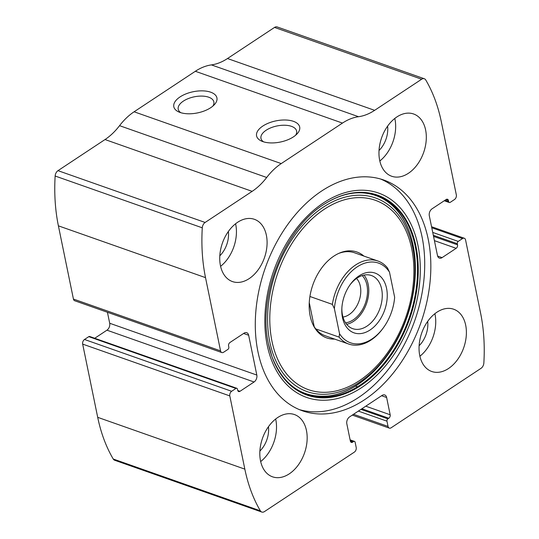 <?xml version="1.0" encoding="UTF-8"?>
<svg xmlns="http://www.w3.org/2000/svg" width="539" height="539" viewBox="0 0 539 539"><rect width="100%" height="100%" fill="white"/><g stroke="black" fill="none" stroke-linecap="round" stroke-linejoin="round"><path stroke-width="0.81" d="M353.591 441.542L352.668 442.148A2.641 1.779 109.4 0 1 351.327 442.384A2.641 1.779 109.4 0 1 350.37 441.111L346.826 423.836A5.282 3.564 109.4 0 1 349.575 416.903L382.03 395.431A5.282 3.564 109.4 0 1 384.711 394.959A5.282 3.564 109.4 0 1 386.631 397.506L390.175 414.781A2.641 1.779 109.4 0 1 388.801 418.251L387.885 418.857A1.758 1.186 109.4 0 0 386.968 421.168L388.046 426.423A3.524 2.372 109.4 0 0 389.326 428.121A3.524 2.372 109.4 0 0 391.112 427.804L481.004 368.346A5.282 3.564 109.4 0 0 483.854 362.983A167.225 112.759 109.4 0 0 480.606 313.166L465.575 239.949A3.524 2.372 109.4 0 0 464.295 238.251A3.524 2.372 109.4 0 0 462.509 238.568L458.224 241.405A1.758 1.186 109.4 0 0 457.308 243.716L457.537 244.841A2.641 1.779 109.4 0 1 456.162 248.311L442.081 257.629A5.282 3.564 109.4 0 1 439.4 258.1A5.282 3.564 109.4 0 1 437.479 255.553L429.307 215.748A5.282 3.564 109.4 0 1 432.062 208.815L446.144 199.497A2.641 1.779 109.4 0 1 447.485 199.262A2.641 1.779 109.4 0 1 448.441 200.535L448.677 201.66A1.758 1.186 109.4 0 0 449.317 202.509A1.758 1.186 109.4 0 0 450.206 202.354L454.498 199.518A3.524 2.372 109.4 0 0 456.331 194.889L441.3 121.673A167.225 112.759 109.4 0 0 425.763 79.988A5.282 3.564 109.4 0 0 424.334 78.755A5.282 3.564 109.4 0 0 421.653 79.226L374.632 110.333A57.208 38.579 109.4 0 1 358.55 116.707A57.208 38.579 109.4 0 0 342.467 123.081L281.23 163.587A57.208 38.579 109.4 0 0 266.69 177.472A57.208 38.579 109.4 0 1 252.151 191.352L205.13 222.459A5.282 3.564 109.4 0 0 202.28 227.822A167.225 112.759 109.4 0 0 205.521 277.639L220.552 350.855A3.524 2.372 109.4 0 0 221.832 352.553A3.524 2.372 109.4 0 0 223.618 352.236L227.909 349.4A1.758 1.186 109.4 0 0 228.826 347.089L228.59 345.964A2.641 1.779 109.4 0 1 229.964 342.494L244.052 333.176A5.282 3.564 109.4 0 1 246.727 332.704A5.282 3.564 109.4 0 1 248.654 335.251L256.82 375.056A5.282 3.564 109.4 0 1 254.071 381.989L239.983 391.307A2.641 1.779 109.4 0 1 238.649 391.543A2.641 1.779 109.4 0 1 237.686 390.27L237.456 389.145A1.758 1.186 109.4 0 0 236.816 388.296A1.758 1.186 109.4 0 0 235.92 388.451L231.635 391.287L84.502 339.482A3.524 2.372 109.4 0 0 82.669 344.111L97.7 417.327A167.225 112.759 109.4 0 0 113.237 459.012A5.282 3.564 109.4 0 0 114.666 460.245L261.799 512.05A5.282 3.564 109.4 0 0 264.474 511.572L354.366 452.113A3.524 2.372 109.4 0 0 356.198 447.491L355.12 442.229A1.758 1.186 109.4 0 0 354.48 441.38A1.758 1.186 109.4 0 0 353.591 441.542L350.215 440.35M231.635 391.287A3.524 2.372 109.4 0 0 229.803 395.909L244.834 469.132A167.225 112.759 109.4 0 0 260.364 510.817A5.282 3.564 109.4 0 0 261.799 512.05M252.151 191.352L105.024 139.547L57.996 170.654A5.282 3.564 109.4 0 0 55.146 176.017A167.225 112.759 109.4 0 0 58.394 225.834L73.425 299.051A3.524 2.372 109.4 0 0 74.705 300.749L221.832 352.553M424.334 78.755L277.201 26.95A5.282 3.564 109.4 0 0 274.526 27.428L227.498 58.529A57.208 38.579 109.4 0 1 211.423 64.902A57.208 38.579 109.4 0 0 195.34 71.276L134.096 111.789A57.208 38.579 109.4 0 0 119.557 125.668A57.208 38.579 109.4 0 1 105.024 139.547M180.046 96.926A22.005 10.807 168.4 0 1 208.337 91.529A22.005 10.807 168.4 0 1 214.394 104.64A22.005 10.807 168.4 0 1 178.8 111.95A22.005 10.807 168.4 0 1 180.046 96.926M262.81 126.065A22.005 10.807 168.4 0 1 291.1 120.669A22.005 10.807 168.4 0 1 297.157 133.78A22.005 10.807 168.4 0 1 261.563 141.09A22.005 10.807 168.4 0 1 262.81 126.065M428.188 239.094A122.34 82.494 109.4 0 0 383.694 180.006A122.34 82.494 109.4 0 0 288.688 223.193A122.34 82.494 109.4 0 0 257.938 351.711A122.34 82.494 109.4 0 0 302.44 410.799A122.34 82.494 109.4 0 0 397.445 367.611A122.34 82.494 109.4 0 0 428.188 239.094M260.526 460.879A33.007 22.254 -70.6 0 1 268.82 426.208A33.007 22.254 -70.6 0 1 294.456 414.558A33.007 22.254 -70.6 0 1 304.481 453.077A33.007 22.254 -70.6 0 1 272.532 476.82A33.007 22.254 -70.6 0 1 260.526 460.879M220.451 265.633A33.007 22.254 -70.6 0 1 228.745 230.962A33.007 22.254 -70.6 0 1 254.374 219.306A33.007 22.254 -70.6 0 1 264.406 257.831A33.007 22.254 -70.6 0 1 232.45 281.574A33.007 22.254 -70.6 0 1 220.451 265.633M419.753 355.551A33.007 22.254 -70.6 0 1 428.047 320.88A33.007 22.254 -70.6 0 1 453.676 309.231A33.007 22.254 -70.6 0 1 463.708 347.756A33.007 22.254 -70.6 0 1 431.759 371.492A33.007 22.254 -70.6 0 1 419.753 355.551M379.672 160.305A33.007 22.254 -70.6 0 1 387.965 125.634A33.007 22.254 -70.6 0 1 413.602 113.985A33.007 22.254 -70.6 0 1 423.634 152.503A33.007 22.254 -70.6 0 1 391.678 176.246A33.007 22.254 -70.6 0 1 379.672 160.305M84.502 339.482L88.794 336.646A1.758 1.186 109.4 0 1 89.683 336.491L236.816 388.296M94.729 338.263L106.938 330.185A5.282 3.564 109.4 0 0 109.693 323.252L107.436 312.276M263.558 141.831A18.191 8.934 168.4 0 1 260.977 138.375A18.191 8.934 168.4 0 1 266.131 130.249A18.191 8.934 168.4 0 1 284.808 125.237A18.191 8.934 168.4 0 1 296.618 131.058A18.191 8.934 168.4 0 1 295.615 135.255M180.801 112.691A18.191 8.934 168.4 0 1 178.22 109.235A18.191 8.934 168.4 0 1 183.368 101.11A18.191 8.934 168.4 0 1 202.051 96.097A18.191 8.934 168.4 0 1 213.862 101.918A18.191 8.934 168.4 0 1 212.851 106.116M394.804 118.445A33.007 22.254 -70.6 0 1 379.82 160.993M387.608 126.133A22.005 14.836 -70.6 0 1 379.032 150.489M434.879 313.691A33.007 22.254 -70.6 0 1 419.901 356.239M427.683 321.385A22.005 14.836 -70.6 0 1 419.113 345.735M235.577 223.773A33.007 22.254 -70.6 0 1 220.599 266.32M228.381 231.46A22.005 14.836 -70.6 0 1 219.804 255.816M275.658 419.019A33.007 22.254 -70.6 0 1 260.674 461.566M268.462 426.706A22.005 14.836 -70.6 0 1 259.886 451.062M380.595 179.015A122.34 82.494 -70.6 0 1 414.747 320.638A122.34 82.494 -70.6 0 1 299.401 409.627M383.505 198.298A106.042 71.505 -70.6 0 1 406.75 317.828A106.042 71.505 -70.6 0 1 313.752 396.421M334.658 339.092A45.532 30.703 -70.6 0 1 313.725 326.088A45.532 30.703 -70.6 0 1 310.161 315.928A45.532 30.703 -70.6 0 1 339.422 253.101A45.532 30.703 -70.6 0 1 363.886 256.079M338.532 253.498A44.009 29.672 -70.6 0 1 354.615 252.811L377.913 261.017A44.009 29.672 -70.6 0 1 387.494 267.93L389.508 272.182L394.656 297.272A42.244 28.486 -70.6 0 1 383.337 327.84A42.244 28.486 -70.6 0 1 339.536 333.729L334.389 308.645A42.244 28.486 -70.6 0 1 357.121 266.913A42.244 28.486 -70.6 0 1 389.508 272.182M383.337 327.84L382.899 328.446A44.009 29.672 -70.6 0 1 348.679 344.03L325.388 335.831A44.009 29.672 -70.6 0 1 313.28 325.226M342.474 317.538A31.686 21.365 -70.6 0 1 341.834 308.658A31.686 21.365 -70.6 0 1 350.411 284.296A31.686 21.365 -70.6 0 1 384.152 281.425A31.686 21.365 -70.6 0 1 373.116 327.672A31.686 21.365 -70.6 0 1 342.474 317.538M348.679 344.03A44.009 29.672 -70.6 0 1 339.098 337.118L339.536 333.729M334.389 308.645L332.381 304.387A44.009 29.672 -70.6 0 1 377.913 261.017M332.381 304.387L309.918 296.477M339.098 337.118L315.8 328.918M309.258 302.595L314.224 326.755M349.959 284.922A28.163 18.993 -70.6 0 1 371.425 275.53A28.163 18.993 -70.6 0 1 379.982 308.402A28.163 18.993 -70.6 0 1 352.715 328.655A28.163 18.993 -70.6 0 1 342.474 315.059A28.163 18.993 -70.6 0 1 341.874 307.89M363.993 275.106A28.163 18.993 -70.6 0 1 366.493 303.652A28.163 18.993 -70.6 0 1 346.658 324.33M362.208 275.577A26.404 17.807 -70.6 0 1 365.375 303.255A26.404 17.807 -70.6 0 1 345.566 322.841M356.548 278.468A21.641 14.593 -70.6 0 1 359.028 301.018A21.641 14.593 -70.6 0 1 342.966 317.047M244.834 469.132L97.7 417.327M229.803 395.909L82.669 344.111M205.521 277.639L58.394 225.834M202.28 227.822L55.146 176.017M220.552 350.855L73.425 299.051M260.364 510.817L113.237 459.012M421.653 79.226L274.526 27.428M374.632 110.333L227.498 58.529M358.55 116.707L211.423 64.902M342.467 123.081L195.34 71.276M281.23 163.587L134.096 111.789M266.69 177.472L119.557 125.668M205.13 222.459L57.996 170.654M248.654 335.251L243.601 333.473M256.82 375.056L109.693 323.252M254.071 381.989L106.938 330.185M239.983 391.307L237.753 390.519M235.92 388.451L88.794 336.646M352.668 442.148L350.438 441.36M357.485 386.786L355.484 386.086M386.631 397.506L381.578 395.727M390.175 414.781L365.772 406.184M388.801 418.251L361.871 408.764M387.885 418.857L360.955 409.377M386.968 421.168L358.354 411.095M388.046 426.423L353.544 414.275M448.677 201.66L444.891 200.326M448.441 200.535L445.921 199.646M442.081 257.629L437.607 256.052M456.162 248.311L434.421 240.65M457.537 244.841L433.545 236.392M457.308 243.716L433.316 235.267M458.224 241.405L432.736 232.424M462.509 238.568L431.773 227.741M267.189 345.088A108.332 73.048 -70.6 0 1 363.825 190.247A108.332 73.048 -70.6 0 1 396.691 350.343A108.332 73.048 -70.6 0 1 267.189 345.088M325.799 203.264C356.609 183.974 389.326 191.945 404.971 222.284C418.5 247.158 418.884 286.418 405.591 321.008C390.762 361.642 357.943 392.978 328.19 395.983C301.934 398.267 283.164 385.075 271.878 356.4L268.462 343.956C257.17 295.332 285.421 226.474 326.169 203.035L326.169 203.035A106.015 71.485 -70.6 0 1 415.441 243.877A106.015 71.485 -70.6 0 1 367.2 380.905A106.015 71.485 -70.6 0 1 272.027 356.805L272.027 356.805A106.015 71.485 -70.6 0 1 268.442 343.895M325.98 203.149A105.57 71.188 -70.6 0 1 414.72 244.012A105.57 71.188 -70.6 0 1 366.715 380.352A105.57 71.188 -70.6 0 1 271.952 356.602M269.817 342.036A102.686 69.241 -70.6 0 1 361.413 195.259A102.686 69.241 -70.6 0 1 392.567 347.015A102.686 69.241 -70.6 0 1 269.817 342.036M271.959 341.194A100.429 67.719 -70.6 0 1 361.548 197.651A100.429 67.719 -70.6 0 1 392.008 346.065A100.429 67.719 -70.6 0 1 271.959 341.194M354.48 441.38L350.107 439.844M389.326 428.121L352.311 415.091M449.317 202.509L444.271 200.737M464.295 238.251L431.564 226.724"/></g></svg>
